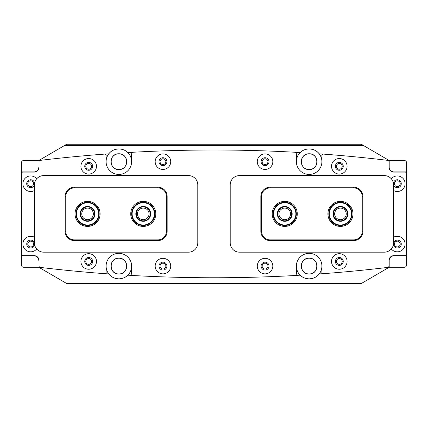 <?xml version="1.0" encoding="UTF-8"?>
<svg xmlns="http://www.w3.org/2000/svg" width="428" height="428" viewBox="0 0 428 428"><rect width="100%" height="100%" fill="white"/><g stroke="black" fill="none" stroke-linecap="round" stroke-linejoin="round"><path stroke-width="0.64" d="M162.95 263.193A2.9 2.9 0 0 0 160.051 266.093A2.9 2.9 0 0 0 162.95 268.998A2.9 2.9 0 0 0 165.85 266.093A2.9 2.9 0 0 0 162.95 263.193M265.05 263.193A2.9 2.9 0 0 0 262.15 266.093A2.9 2.9 0 0 0 265.05 268.998A2.9 2.9 0 0 0 267.949 266.093A2.9 2.9 0 0 0 265.05 263.193M88.692 258.555A2.9 2.9 0 0 0 85.793 261.454A2.9 2.9 0 0 0 88.692 264.354A2.9 2.9 0 0 0 91.592 261.454A2.9 2.9 0 0 0 88.692 258.555M339.308 258.555A2.9 2.9 0 0 0 336.408 261.454A2.9 2.9 0 0 0 339.308 264.354A2.9 2.9 0 0 0 342.207 261.454A2.9 2.9 0 0 0 339.308 258.555M162.95 158.772A2.9 2.9 0 0 0 160.051 161.672A2.9 2.9 0 0 0 162.95 164.571A2.9 2.9 0 0 0 165.85 161.672A2.9 2.9 0 0 0 162.95 158.772M265.05 158.772A2.9 2.9 0 0 0 262.15 161.672A2.9 2.9 0 0 0 265.05 164.571A2.9 2.9 0 0 0 267.949 161.672A2.9 2.9 0 0 0 265.05 158.772M88.692 163.416A2.9 2.9 0 0 0 85.793 166.315A2.9 2.9 0 0 0 88.692 169.215A2.9 2.9 0 0 0 91.592 166.315A2.9 2.9 0 0 0 88.692 163.416M339.308 163.416A2.9 2.9 0 0 0 336.408 166.315A2.9 2.9 0 0 0 339.308 169.215A2.9 2.9 0 0 0 342.207 166.315A2.9 2.9 0 0 0 339.308 163.416M309.139 258.207C319.32 257.715 319.331 274.46 309.139 273.984C298.953 274.476 298.963 257.715 309.139 258.207C298.958 257.715 298.947 274.46 309.139 273.984A7.891 7.891 0 0 1 301.248 266.093A7.891 7.891 0 0 1 309.139 258.207A7.891 7.891 0 0 1 317.03 266.093A7.891 7.891 0 0 1 309.139 273.984C319.331 274.476 319.315 257.715 309.139 258.207M118.861 258.207C108.68 257.715 108.669 274.46 118.861 273.984C129.047 274.476 129.037 257.715 118.861 258.207A7.891 7.891 0 0 0 110.97 266.093A7.891 7.891 0 0 0 118.861 273.984C108.669 274.476 108.685 257.715 118.861 258.207C129.042 257.715 129.053 274.46 118.861 273.984A7.891 7.891 0 0 0 126.752 266.093A7.891 7.891 0 0 0 118.861 258.207M309.139 169.563A7.891 7.891 0 0 1 301.248 161.672A7.891 7.891 0 0 1 309.139 153.786C298.926 153.374 298.921 169.98 309.139 169.563C298.926 169.98 298.926 153.363 309.139 153.786C319.352 153.374 319.358 169.98 309.139 169.563C319.352 169.98 319.352 153.363 309.139 153.786A7.891 7.891 0 0 1 317.03 161.672A7.891 7.891 0 0 1 309.139 169.563M295.036 275.466A1473.508 1473.508 0 0 0 300.172 275.177C302.323 277.43 305.314 278.655 309.139 278.858A12.765 12.765 0 0 1 297.332 261.246A12.765 12.765 0 0 1 320.604 260.492A12.765 12.765 0 0 1 309.139 278.858C313.671 278.548 317.03 276.911 319.208 273.936A1473.508 1473.508 0 0 0 323.092 273.653M323.092 154.112A1473.508 1473.508 0 0 0 319.208 153.834C317.025 150.859 313.671 149.217 309.139 148.912A12.765 12.765 0 0 1 320.604 167.278A12.765 12.765 0 0 1 297.332 166.519A12.765 12.765 0 0 1 309.139 148.912C305.308 149.11 302.318 150.34 300.172 152.593A1473.508 1473.508 0 0 0 295.036 152.298M118.861 153.786A7.891 7.891 0 0 0 110.97 161.672A7.891 7.891 0 0 0 118.861 169.563C108.648 169.98 108.648 153.363 118.861 153.786C108.648 153.374 108.642 169.98 118.861 169.563C129.074 169.98 129.074 153.363 118.861 153.786C129.074 153.374 129.079 169.98 118.861 169.563A7.891 7.891 0 0 0 126.752 161.672A7.891 7.891 0 0 0 118.861 153.786M132.964 275.466A1473.508 1473.508 0 0 1 127.828 275.177C125.677 277.43 122.686 278.655 118.861 278.858C114.329 278.548 110.97 276.911 108.792 273.936A12.765 12.765 0 0 0 130.668 261.246A12.765 12.765 0 0 0 107.396 260.492A12.765 12.765 0 0 0 108.792 273.936A1473.508 1473.508 0 0 1 104.908 273.653M104.908 154.112A1473.508 1473.508 0 0 1 108.792 153.834C110.975 150.859 114.329 149.217 118.861 148.912A12.765 12.765 0 0 0 107.396 167.278A12.765 12.765 0 0 0 130.668 166.519A12.765 12.765 0 0 0 127.828 152.593A1473.508 1473.508 0 0 1 132.964 152.298M406.6 171.885L393.835 171.885A4.638 4.638 0 0 1 389.196 167.241L389.196 160.511L404.278 160.511A2.322 2.322 0 0 1 406.6 162.833L406.6 264.932A2.322 2.322 0 0 1 404.278 267.254L389.196 267.254L361.35 283.497L66.65 283.497L38.804 267.254L23.722 267.254A2.322 2.322 0 0 1 21.4 264.932L21.4 162.833A2.322 2.322 0 0 1 23.722 160.511L38.804 160.511L64.66 145.429L363.34 145.429L361.35 144.268L66.65 144.268L64.66 145.429M134.638 283.497L103.078 283.497M218.874 283.497L209.126 283.497M38.804 160.511L38.804 160.521A1473.508 1473.508 0 0 1 58.486 158.301M118.861 148.912C122.692 149.11 125.682 150.34 127.828 152.593A12.765 12.765 0 0 0 118.861 148.912M369.514 158.301A1473.508 1473.508 0 0 1 389.196 160.521L389.196 167.241M389.196 160.511L363.34 145.429M369.514 269.469A1473.508 1473.508 0 0 0 389.196 267.243L389.196 260.524A4.638 4.638 0 0 1 393.835 255.885L406.6 255.885M58.486 269.469A1473.508 1473.508 0 0 1 38.804 267.243L38.804 267.254M93.363 213.882A5.799 5.799 0 0 0 87.563 208.083A5.799 5.799 0 0 0 81.764 213.882A5.799 5.799 0 0 0 87.563 219.687A5.799 5.799 0 0 0 93.363 213.882M149.056 213.882A5.799 5.799 0 0 0 143.257 208.083A5.799 5.799 0 0 0 137.452 213.882A5.799 5.799 0 0 0 143.257 219.687A5.799 5.799 0 0 0 149.056 213.882M334.637 213.882A5.799 5.799 0 0 0 340.437 219.687A5.799 5.799 0 0 0 346.236 213.882A5.799 5.799 0 0 0 340.437 208.083A5.799 5.799 0 0 0 334.637 213.882M278.944 213.882A5.799 5.799 0 0 0 284.743 219.687A5.799 5.799 0 0 0 290.548 213.882A5.799 5.799 0 0 0 284.743 208.083A5.799 5.799 0 0 0 278.944 213.882M332.112 283.497L274.102 283.497M80.919 261.454A7.774 7.774 0 0 0 88.692 269.228A7.774 7.774 0 0 0 96.466 261.454A7.774 7.774 0 0 0 88.692 253.681A7.774 7.774 0 0 0 80.919 261.454M84.749 261.454A3.943 3.943 0 0 0 88.692 265.397A3.943 3.943 0 0 0 92.641 261.454A3.943 3.943 0 0 0 88.692 257.512A3.943 3.943 0 0 0 84.749 261.454M331.534 261.454A7.774 7.774 0 0 0 339.308 269.228A7.774 7.774 0 0 0 347.081 261.454A7.774 7.774 0 0 0 339.308 253.681A7.774 7.774 0 0 0 331.534 261.454M335.359 261.454A3.943 3.943 0 0 0 339.308 265.397A3.943 3.943 0 0 0 343.251 261.454A3.943 3.943 0 0 0 339.308 257.512A3.943 3.943 0 0 0 335.359 261.454M34.427 237.235A7.774 7.774 0 0 0 22.909 244.051A7.774 7.774 0 0 0 36.696 248.973M34.427 242.804A3.943 3.943 0 0 0 26.739 244.051A3.943 3.943 0 0 0 30.399 247.983A3.943 3.943 0 0 0 34.588 244.613M391.304 248.973A7.774 7.774 0 0 0 405.091 244.051A7.774 7.774 0 0 0 393.573 237.235M393.412 244.613A3.943 3.943 0 0 0 397.601 247.983A3.943 3.943 0 0 0 397.949 240.156A3.943 3.943 0 0 0 393.573 242.804M155.177 266.093A7.774 7.774 0 0 0 162.95 273.867A7.774 7.774 0 0 0 170.724 266.093A7.774 7.774 0 0 0 162.95 258.319A7.774 7.774 0 0 0 155.177 266.093M159.002 266.093A3.943 3.943 0 0 0 162.95 270.041A3.943 3.943 0 0 0 166.893 266.093A3.943 3.943 0 0 0 162.95 262.15A3.943 3.943 0 0 0 159.002 266.093M257.276 266.093A7.774 7.774 0 0 0 265.05 273.867A7.774 7.774 0 0 0 272.823 266.093A7.774 7.774 0 0 0 265.05 258.319A7.774 7.774 0 0 0 257.276 266.093M261.107 266.093A3.943 3.943 0 0 0 265.05 270.041A3.943 3.943 0 0 0 268.998 266.093A3.943 3.943 0 0 0 265.05 262.15A3.943 3.943 0 0 0 261.107 266.093M80.919 166.315A7.774 7.774 0 0 0 88.692 174.089A7.774 7.774 0 0 0 96.466 166.315A7.774 7.774 0 0 0 88.692 158.542A7.774 7.774 0 0 0 80.919 166.315M84.749 166.315A3.943 3.943 0 0 0 88.692 170.258A3.943 3.943 0 0 0 92.641 166.315A3.943 3.943 0 0 0 88.692 162.367A3.943 3.943 0 0 0 84.749 166.315M331.534 166.315A7.774 7.774 0 0 0 339.308 174.089A7.774 7.774 0 0 0 347.081 166.315A7.774 7.774 0 0 0 339.308 158.542A7.774 7.774 0 0 0 331.534 166.315M335.359 166.315A3.943 3.943 0 0 0 339.308 170.258A3.943 3.943 0 0 0 343.251 166.315A3.943 3.943 0 0 0 339.308 162.367A3.943 3.943 0 0 0 335.359 166.315M36.696 178.792A7.774 7.774 0 0 0 22.909 183.719A7.774 7.774 0 0 0 34.427 190.53M34.588 183.157A3.943 3.943 0 0 0 30.399 179.781A3.943 3.943 0 0 0 30.051 187.614A3.943 3.943 0 0 0 34.427 184.96M393.573 190.53A7.774 7.774 0 0 0 405.091 183.719A7.774 7.774 0 0 0 391.304 178.792M393.573 184.96A3.943 3.943 0 0 0 401.261 183.719A3.943 3.943 0 0 0 397.601 179.781A3.943 3.943 0 0 0 393.412 183.157M155.177 161.672A7.774 7.774 0 0 0 162.95 169.445A7.774 7.774 0 0 0 170.724 161.672A7.774 7.774 0 0 0 162.95 153.898A7.774 7.774 0 0 0 155.177 161.672M159.002 161.672A3.943 3.943 0 0 0 162.95 165.62A3.943 3.943 0 0 0 166.893 161.672A3.943 3.943 0 0 0 162.95 157.729A3.943 3.943 0 0 0 159.002 161.672M257.276 161.672A7.774 7.774 0 0 0 265.05 169.445A7.774 7.774 0 0 0 272.823 161.672A7.774 7.774 0 0 0 265.05 153.898A7.774 7.774 0 0 0 257.276 161.672M261.107 161.672A3.943 3.943 0 0 0 265.05 165.62A3.943 3.943 0 0 0 268.998 161.672A3.943 3.943 0 0 0 265.05 157.729A3.943 3.943 0 0 0 261.107 161.672M131.621 266.093L131.621 273.685A1.856 1.856 0 0 0 133.376 275.536A1461.904 1461.904 0 0 0 294.625 275.536A1.856 1.856 0 0 0 296.379 273.685L296.379 266.093A12.765 12.765 0 0 1 309.139 253.333A12.765 12.765 0 0 1 321.904 266.093L321.904 272.278A1.391 1.391 0 0 0 323.397 273.663A1461.904 1461.904 0 0 0 387.736 267.404A1.391 1.391 0 0 0 388.966 266.018L388.966 260.524A4.874 4.874 0 0 1 393.835 255.655L405.209 255.655A1.391 1.391 0 0 0 406.6 254.259L406.6 173.506A1.391 1.391 0 0 0 405.209 172.115L393.835 172.115A4.874 4.874 0 0 1 388.966 167.241L388.966 161.747A1.391 1.391 0 0 0 387.736 160.366A1461.904 1461.904 0 0 0 323.397 154.107A1.391 1.391 0 0 0 321.904 155.492L321.904 161.672A12.765 12.765 0 0 1 309.139 174.437A12.765 12.765 0 0 1 296.379 161.672L296.379 154.085A1.856 1.856 0 0 0 294.625 152.229A1461.904 1461.904 0 0 0 133.376 152.229A1.856 1.856 0 0 0 131.621 154.085L131.621 161.672A12.765 12.765 0 0 1 118.861 174.437A12.765 12.765 0 0 1 106.096 161.672L106.096 155.492A1.391 1.391 0 0 0 104.603 154.107A1461.904 1461.904 0 0 0 40.264 160.366A1.391 1.391 0 0 0 39.034 161.747L39.034 167.241A4.874 4.874 0 0 1 34.165 172.115L22.791 172.115A1.391 1.391 0 0 0 21.4 173.506L21.4 254.259A1.391 1.391 0 0 0 22.791 255.655L34.165 255.655A4.874 4.874 0 0 1 39.034 260.524L39.034 266.018A1.391 1.391 0 0 0 40.264 267.404A1461.904 1461.904 0 0 0 104.603 273.663A1.391 1.391 0 0 0 106.096 272.278L106.096 266.093A12.765 12.765 0 0 1 118.861 253.333A12.765 12.765 0 0 1 131.621 266.093M27.783 183.719A2.9 2.9 0 0 0 30.682 186.619A2.9 2.9 0 0 0 33.582 183.719A2.9 2.9 0 0 0 30.682 180.819A2.9 2.9 0 0 0 27.783 183.719M27.783 244.051A2.9 2.9 0 0 0 30.682 246.951A2.9 2.9 0 0 0 33.582 244.051A2.9 2.9 0 0 0 30.682 241.151A2.9 2.9 0 0 0 27.783 244.051M21.4 255.885L34.165 255.885A4.638 4.638 0 0 1 38.804 260.524M38.804 167.241A4.638 4.638 0 0 1 34.165 171.885L21.4 171.885M400.217 244.051A2.9 2.9 0 0 0 397.318 241.151A2.9 2.9 0 0 0 394.418 244.051A2.9 2.9 0 0 0 397.318 246.951A2.9 2.9 0 0 0 400.217 244.051M400.217 183.719A2.9 2.9 0 0 0 397.318 180.819A2.9 2.9 0 0 0 394.418 183.719A2.9 2.9 0 0 0 397.318 186.619A2.9 2.9 0 0 0 400.217 183.719M389.196 267.254L389.196 260.524M352.966 213.882A12.53 12.53 0 0 1 340.437 226.412A12.53 12.53 0 0 1 327.907 213.882A12.53 12.53 0 0 1 340.437 201.353A12.53 12.53 0 0 1 352.966 213.882M297.273 213.882A12.53 12.53 0 0 1 284.743 226.412A12.53 12.53 0 0 1 272.213 213.882A12.53 12.53 0 0 1 284.743 201.353A12.53 12.53 0 0 1 297.273 213.882M353.662 187.196A9.282 9.282 0 0 1 362.944 196.479L362.944 231.286A9.282 9.282 0 0 1 353.662 240.568L270.127 240.568A9.282 9.282 0 0 1 260.845 231.286L260.845 196.479A9.282 9.282 0 0 1 270.127 187.196L353.662 187.196L353.662 187.892L270.127 187.892A8.587 8.587 0 0 0 261.54 196.479L261.54 231.286A8.587 8.587 0 0 0 270.127 239.873L353.662 239.873A8.587 8.587 0 0 0 362.249 231.286L362.249 196.479A8.587 8.587 0 0 0 353.662 187.892M75.034 213.882A12.53 12.53 0 0 1 87.563 201.353A12.53 12.53 0 0 1 100.093 213.882A12.53 12.53 0 0 1 87.563 226.412A12.53 12.53 0 0 1 75.034 213.882M130.727 213.882A12.53 12.53 0 0 1 143.257 201.353A12.53 12.53 0 0 1 155.787 213.882A12.53 12.53 0 0 1 143.257 226.412A12.53 12.53 0 0 1 130.727 213.882M74.338 240.568A9.282 9.282 0 0 1 65.056 231.286L65.056 196.479A9.282 9.282 0 0 1 74.338 187.196L157.873 187.196A9.282 9.282 0 0 1 167.155 196.479L167.155 231.286A9.282 9.282 0 0 1 157.873 240.568L74.338 240.568L74.338 239.873L157.873 239.873A8.587 8.587 0 0 0 166.46 231.286L166.46 196.479A8.587 8.587 0 0 0 157.873 187.892L74.338 187.892A8.587 8.587 0 0 0 65.752 196.479L65.752 231.286A8.587 8.587 0 0 0 74.338 239.873M197.79 242.89A9.282 9.282 0 0 1 188.507 252.172L43.71 252.172A9.282 9.282 0 0 1 34.427 242.89L34.427 184.88A9.282 9.282 0 0 1 43.71 175.598L188.507 175.598A9.282 9.282 0 0 1 197.79 184.88L197.79 242.89M393.573 242.89A9.282 9.282 0 0 1 384.291 252.172L239.493 252.172A9.282 9.282 0 0 1 230.211 242.89L230.211 184.88A9.282 9.282 0 0 1 239.493 175.598L384.291 175.598A9.282 9.282 0 0 1 393.573 184.88L393.573 242.89M274.599 209.281A11.139 11.139 0 0 0 280.142 224.026A11.139 11.139 0 0 0 294.887 218.483A11.139 11.139 0 0 0 289.344 203.739A11.139 11.139 0 0 0 274.599 209.281M295.309 218.676A11.604 11.604 0 0 1 279.949 224.449A11.604 11.604 0 0 1 274.177 209.089A11.604 11.604 0 0 1 289.537 203.316A11.604 11.604 0 0 1 295.309 218.676M277.981 210.817A7.426 7.426 0 0 1 287.814 207.12A7.426 7.426 0 0 1 291.505 216.953A7.426 7.426 0 0 1 281.678 220.645A7.426 7.426 0 0 1 277.981 210.817M291.083 216.761A6.96 6.96 0 0 0 287.621 207.543A6.96 6.96 0 0 0 278.403 211.009A6.96 6.96 0 0 0 281.87 220.222A6.96 6.96 0 0 0 291.083 216.761M329.298 214.112A11.139 11.139 0 0 0 340.661 225.021A11.139 11.139 0 0 0 351.57 213.658A11.139 11.139 0 0 0 340.212 202.749A11.139 11.139 0 0 0 329.298 214.112M352.035 213.647A11.604 11.604 0 0 1 340.672 225.486A11.604 11.604 0 0 1 328.838 214.118A11.604 11.604 0 0 1 340.201 202.284A11.604 11.604 0 0 1 352.035 213.647M333.011 214.037A7.426 7.426 0 0 1 340.287 206.462A7.426 7.426 0 0 1 347.862 213.733A7.426 7.426 0 0 1 340.586 221.308A7.426 7.426 0 0 1 333.011 214.037M347.397 213.743A6.96 6.96 0 0 0 340.292 206.922A6.96 6.96 0 0 0 333.476 214.027A6.96 6.96 0 0 0 340.576 220.843A6.96 6.96 0 0 0 347.397 213.743M133.001 209.533A11.139 11.139 0 0 0 138.907 224.138A11.139 11.139 0 0 0 153.508 218.232A11.139 11.139 0 0 0 147.606 203.632A11.139 11.139 0 0 0 133.001 209.533M153.936 218.414A11.604 11.604 0 0 1 138.726 224.566A11.604 11.604 0 0 1 132.573 209.351A11.604 11.604 0 0 1 147.788 203.204A11.604 11.604 0 0 1 153.936 218.414M136.42 210.983A7.426 7.426 0 0 1 146.157 207.05A7.426 7.426 0 0 1 150.094 216.782A7.426 7.426 0 0 1 140.357 220.72A7.426 7.426 0 0 1 136.42 210.983M149.666 216.6A6.96 6.96 0 0 0 145.975 207.473A6.96 6.96 0 0 0 136.848 211.165A6.96 6.96 0 0 0 140.539 220.292A6.96 6.96 0 0 0 149.666 216.6M82.283 204.076A11.139 11.139 0 0 0 77.757 219.168A11.139 11.139 0 0 0 92.844 223.689A11.139 11.139 0 0 0 97.37 208.602A11.139 11.139 0 0 0 82.283 204.076M93.069 224.101A11.604 11.604 0 0 1 77.35 219.387A11.604 11.604 0 0 1 82.064 203.669A11.604 11.604 0 0 1 97.777 208.383A11.604 11.604 0 0 1 93.069 224.101M84.043 207.345A7.426 7.426 0 0 1 94.101 210.362A7.426 7.426 0 0 1 91.084 220.42A7.426 7.426 0 0 1 81.026 217.408A7.426 7.426 0 0 1 84.043 207.345M90.864 220.013A6.96 6.96 0 0 0 93.695 210.581A6.96 6.96 0 0 0 84.263 207.757A6.96 6.96 0 0 0 81.438 217.183A6.96 6.96 0 0 0 90.864 220.013M270.127 240.568L270.127 239.873M353.662 239.873L353.662 240.568M362.249 231.286L362.944 231.286M260.845 231.286L261.54 231.286M362.249 196.479L362.944 196.479M260.845 196.479L261.54 196.479M270.127 187.196L270.127 187.892M157.873 187.196L157.873 187.892M74.338 187.892L74.338 187.196M65.752 196.479L65.056 196.479M167.155 196.479L166.46 196.479M65.752 231.286L65.056 231.286M167.155 231.286L166.46 231.286M157.873 240.568L157.873 239.873"/></g></svg>
